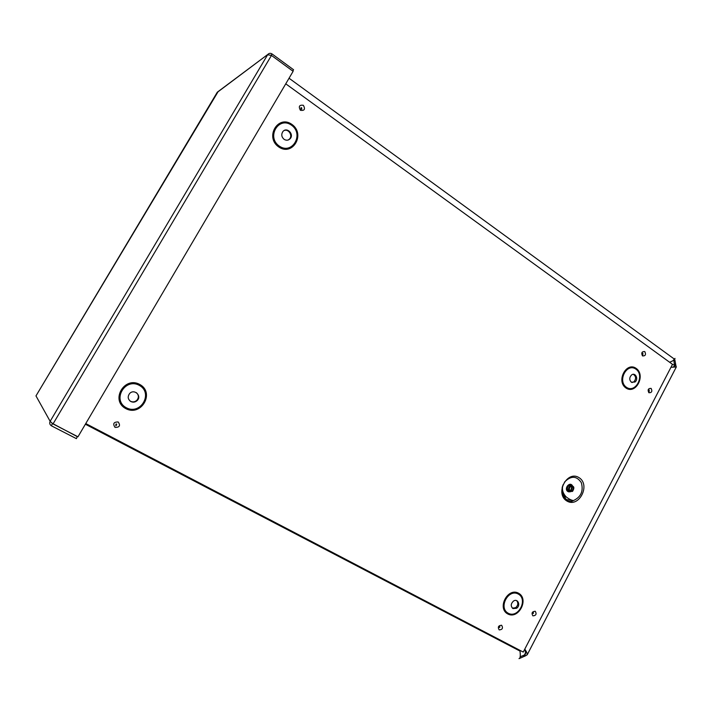 <?xml version="1.0" encoding="UTF-8"?>
<svg xmlns="http://www.w3.org/2000/svg" width="712" height="712" viewBox="0 0 712 712"><rect width="100%" height="100%" fill="white"/><g stroke="black" fill="none" stroke-linecap="round" stroke-linejoin="round"><path stroke-width="1.07" d="M669.627 362.257L672.902 360.779L675.021 358.403M518.995 658.618C520.258 658.475 520.588 655.957 520 651.071L519.627 650.163M674.718 359.106L675.937 365.763L674.211 363.601L673.917 360.032M675.839 365.514L672.466 364.402M520.187 656.74L524.397 655.058L525.678 655.725L519.297 658.564M524.094 655.182L525.385 655.85M525.803 652.343L524.397 655.058L525.643 653.856L525.047 649.593M524.771 649.148C526.56 651.667 527.378 653.545 527.218 654.773L525.678 655.725M675.937 365.763L676.32 366.956L670.971 367.294M672.591 367.258L674.718 366.226L674.789 364.936L673.766 366.903M292.792 71.075L293.567 69.749L271.984 53.898C270.453 53.017 269.091 53.178 267.899 54.379L217.151 92.444L35.956 395.934L218.175 91.536M271.165 55.278L271.984 53.898M35.983 395.908L50.143 421.317L267.632 54.753L271.459 55.438L293.113 71.316L77.973 436.794L53.026 423.943L50.143 421.317C49.306 423.195 49.76 424.699 51.486 425.847L76.398 438.645L77.314 436.456M52.056 423.24L77.51 436.75M52.368 423.471L51.486 425.847M566.814 500.972C554.63 493.656 567.108 469.92 579.025 477.636C590.987 485.006 578.794 508.43 566.814 500.972M569.814 491.565L572.537 491.405C574.878 487.391 574.05 485.602 570.063 486.029C568.167 487.987 568.087 489.838 569.814 491.565M570.232 490.773L572.199 490.657C573.89 487.756 573.293 486.465 570.41 486.777C569.039 488.192 568.977 489.527 570.232 490.773M568.817 491.921L569.912 491.627M570.864 491.004L571.433 490.39M571.709 485.522L568.861 485.611C569.084 484.649 570.125 484.632 572.003 485.557L571.976 485.531M285.752 83.82L672.502 364.339L523.258 652.067L85.76 423.56M631.998 382.54L633.822 381.872C636.323 378.891 636.163 376.372 633.342 374.316M631.322 382.184L634.917 382.041C638.931 379.291 635.407 371.887 631.544 374.993C629.266 377.485 629.186 379.879 631.322 382.184M512.418 608.164L515.613 607.719C518.167 605.405 518.505 603.037 516.645 600.625M512.987 608.564L516.538 608.279C521.059 605.547 517.838 597.991 513.459 601.097C510.7 603.794 510.54 606.286 512.987 608.564M288.271 139.988L289.508 139.009C292.952 135.529 288.556 128.614 284.106 130.545M284.097 139.33C286.331 140.665 288.342 140.469 290.131 138.742C294.43 134.301 286.909 126.647 282.958 131.48C281.08 134.328 281.462 136.935 284.097 139.33M129.967 400.936L130.492 401.265C132.85 402.351 134.986 402.004 136.918 400.224C138.991 397.501 138.813 394.982 136.384 392.659M130.812 401.515C133.18 402.6 135.325 402.253 137.256 400.473C142.124 395.756 134.105 388.449 129.611 393.549C127.412 396.637 127.813 399.298 130.812 401.515M524.513 656.331L523.373 655.405M675.661 364.686L674.406 364.108M674.175 359.729L673.774 360.299M271.459 55.438L53.026 423.943M563.05 484.81C561.652 489.171 562.702 493.211 566.2 496.914C568.843 499.014 571.255 500.233 573.436 500.581L572.199 501.168C572.048 500.963 571.861 502.272 566.841 500.678L561.804 492.295L562.249 487.079L564.758 481.802C571.149 475.536 576.667 475.812 581.321 482.638C583.635 491.058 581.001 497.038 573.436 500.581L566.672 499.646C562.062 496.148 560.878 491.164 563.094 484.694M572.43 485.682C569.582 481.098 563.566 488.939 567.918 491.565L570.339 491.805M570.063 486.029L568.861 485.611C566.966 487.569 566.886 489.411 568.612 491.138L569.671 491.476M571.745 490.497L571.336 490.977L571.843 490.532M569.912 490.524L570.828 490.176C572.083 488.984 572.243 487.729 571.318 486.421M499.833 626.658L499.691 627.468L499.237 627.183M499.192 629.906C502.449 629.648 503.259 628.091 501.622 625.252C498.364 625.51 497.554 627.058 499.192 629.906M532.879 615.853C536.038 615.613 536.839 614.082 535.264 611.261C532.095 611.501 531.294 613.032 532.879 615.853M642.5 355.92C645.455 356.045 646.211 354.594 644.778 351.568C641.823 351.443 641.067 352.894 642.5 355.92M507.745 613.94C496.771 608.173 507.816 587.133 518.576 593.229C529.381 599.05 518.55 619.849 507.745 613.94M125.739 408.581C110.075 400.322 124.484 375.811 139.828 384.489C155.207 392.802 141.145 416.974 125.739 408.581M278.73 146.948C264.57 137.274 278.036 114.365 291.902 124.404C305.813 134.105 292.659 156.729 278.73 146.948M625.928 387.987C615.898 381.151 626.346 361.269 636.172 368.407C646.051 375.268 635.798 394.938 625.928 387.987M115.041 427.396C119.58 427.431 120.64 425.625 118.21 421.976C113.662 421.931 112.603 423.747 115.041 427.396M300.437 110.307C304.496 110.858 305.475 109.194 303.365 105.305C299.298 104.753 298.319 106.417 300.437 110.307M648.863 392.73C651.783 392.802 652.53 391.36 651.115 388.387C648.196 388.307 647.439 389.758 648.863 392.73M533.448 612.676L533.315 613.468L532.87 613.219M649.13 390.79L649.175 391.653L649.211 390.025L649.13 390.79L648.694 390.577M642.794 354.033L642.82 354.87L642.874 353.259L642.794 354.033L642.34 353.775M301.087 108.527L300.918 107.806L301.585 107.672L301.63 108.535L301.087 108.527M116.092 424.886L115.887 424.183L116.635 423.96L116.643 424.868L116.092 424.886M626.427 387.292C635.585 393.745 645.09 375.5 635.923 369.136C626.809 362.515 617.126 380.956 626.427 387.292M508.243 613.255C518.265 618.737 528.322 599.442 518.292 594.048C508.315 588.388 498.071 607.906 508.243 613.255M279.282 146.094C292.196 155.172 304.407 134.176 291.502 125.187C278.632 115.878 266.155 137.122 279.282 146.094M126.291 407.736C140.576 415.532 153.632 393.095 139.356 385.388C125.125 377.351 111.766 400.073 126.291 407.736M674.211 363.601L675.608 364.428M520 651.071L85.378 424.219M676.32 366.956L527.218 654.773M289.045 78.222L674.593 359.275M267.899 54.379L217.356 92.151M571.709 486.981L570.828 490.176L572.199 490.657M571.024 485.584L569.164 485.718M565.221 497.412L561.786 492.117M499.388 626.747L499.691 627.468M300.918 107.806L300.998 109.194L301.817 109.141L301.63 108.535M115.887 424.183L115.842 425.785L116.643 424.868L115.887 424.183M633.822 381.872L634.917 382.041M515.613 607.719L516.538 608.279M289.508 139.009L290.131 138.742M533.021 612.756L533.315 613.468"/></g></svg>
